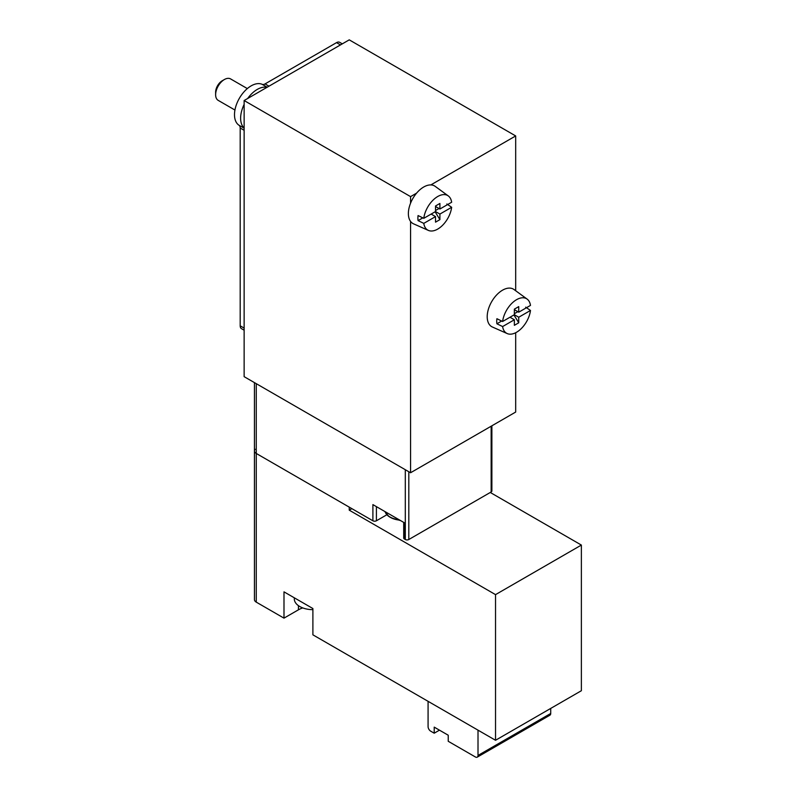 <?xml version="1.0" encoding="UTF-8"?>
<svg xmlns="http://www.w3.org/2000/svg" width="797" height="797" viewBox="0 0 797 797"><rect width="100%" height="100%" fill="white"/><g stroke="black" fill="none" stroke-linecap="round" stroke-linejoin="round"><path stroke-width="1.2" d="M386.884 514.742L376.403 520.79A2.481 1.435 0 0 1 372.896 520.79L256.255 453.453A6.197 3.577 180 0 1 254.442 450.923A6.197 3.577 0 0 0 256.255 453.453L256.255 383.656M403.71 522.394L403.71 537.985A2.481 1.435 0 0 0 404.428 539.001L405.304 539.509A2.481 1.435 0 0 0 408.811 539.509L491.151 491.968A2.481 1.435 0 0 0 491.879 490.952L491.879 425.807M410.565 221.417L410.565 472.751L515.679 412.059L515.679 332.738M410.565 472.751L244.131 376.662L244.131 100.532L349.245 39.85L515.679 135.938L430.818 184.924M515.679 290.736L515.679 135.938M416.582 193.143L410.565 196.62L244.131 100.532M410.565 196.62L410.565 203.185M404.428 539.001L404.428 522.812L372.896 504.611L372.896 520.79M400.592 520.6L391.447 517.92A17.903 10.341 180 0 1 388.737 516.356L388.826 516.446M423.785 218.318A19.945 11.517 -60 0 1 433.767 199.449A19.945 11.517 -60 0 1 448.293 195.923A19.945 11.517 -60 0 1 451.65 202.239L439.904 209.013L439.904 203.454L435.531 205.985L435.531 211.544L423.785 218.318L418.066 215.559A20.592 11.895 120 0 0 418.066 220.61L423.785 223.379A19.945 11.517 -60 0 0 428.378 230.403A19.945 11.517 -60 0 0 442.494 225.372A19.945 11.517 -60 0 0 451.65 207.29L439.904 214.074L439.904 219.633L435.531 222.164L435.531 216.595L431.147 214.074M423.785 223.379L435.531 216.595M418.066 220.61L422.828 217.86M428.378 230.403L413.553 223.837A21.678 12.513 -60 0 1 412.866 198.453A21.678 12.513 -60 0 1 435.192 186.359L448.293 195.923M451.65 207.29L446.858 203.992M234.946 110.036L218.199 100.372A12.383 7.153 -60 0 1 215.628 94.694A12.383 7.153 -60 0 1 224.385 79.531A12.383 7.153 -60 0 1 230.582 78.913L247.329 88.587M215.628 94.694L215.628 92.213A9.345 5.4 -60 0 1 222.233 80.766L224.385 79.531M439.904 214.074L435.531 211.544M435.531 210.528L439.027 208.505M435.531 206.483L439.904 209.013M435.112 211.783L439.904 219.633M502.618 321.49A19.945 11.517 -60 0 1 512.601 302.621A19.945 11.517 -60 0 1 527.126 299.094A19.945 11.517 -60 0 1 530.483 305.4L518.737 312.185L518.737 306.616L514.364 309.146L514.364 314.705L502.618 321.49L496.9 318.72A20.592 11.895 120 0 0 496.9 323.781L502.618 326.551A19.945 11.517 -60 0 0 507.221 333.574A19.945 11.517 -60 0 0 521.328 328.533A19.945 11.517 -60 0 0 530.483 310.461L518.737 317.236L518.737 322.795L514.364 325.325L514.364 319.766L509.98 317.236M502.618 326.551L514.364 319.766M496.9 323.781L501.672 321.032M507.221 333.574L492.387 327.009A21.678 12.513 -60 0 1 491.699 301.625A21.678 12.513 -60 0 1 514.025 289.53L527.126 299.094M530.483 310.461L525.691 307.154M518.737 317.236L514.364 314.705M514.364 313.699L517.871 311.677M514.364 309.654L518.737 312.185M513.945 314.954L518.737 322.795M342.302 43.855L339.642 42.321A6.197 3.577 120 0 0 336.543 42.63L265.052 83.914A6.197 3.577 120 0 1 262.153 84.323A23.541 13.589 120 0 0 239.19 98.609A23.541 13.589 120 0 0 239.01 125.249A6.197 3.577 120 0 1 240.196 128.018L240.196 325.834A6.197 3.577 120 0 0 241.481 328.673L244.131 330.207M266.895 87.391A23.541 13.589 120 0 0 247.648 98.509M244.131 104.417A23.541 13.589 120 0 0 244.131 128.008M581.372 545.068L581.372 690.72L495.535 740.274L312.892 634.83L312.892 608.539L283.991 591.852L283.991 618.143L256.255 602.133L256.255 453.453L349.245 507.141L349.245 510.17L495.535 594.632L581.372 545.068L490.275 492.476M495.535 740.274L495.535 594.632M256.255 602.133A6.197 3.577 180 0 1 254.442 599.603L254.442 450.923A6.197 3.577 180 0 1 255.13 449.279M283.991 618.143L298.447 609.805A20.443 11.806 180 0 1 302.73 607.912M349.245 510.17L351.875 508.655M428.079 701.34L428.079 726.625A3.716 2.142 -120 0 0 430.709 731.178L434.216 733.2L434.216 727.133L448.233 735.223L448.233 741.29L475.381 756.971A3.716 2.142 -120 0 0 477.244 757.15L549.94 715.178A3.716 2.142 -120 0 0 550.717 713.474L550.717 708.413M477.244 757.15A3.716 2.142 -120 0 0 478.011 755.446L478.011 730.162M434.216 733.2L439.466 730.162M294.312 597.81L294.312 598.926A18.58 10.73 0 0 0 306.706 609.038A18.58 10.73 0 0 0 312.892 609.655A30.973 30.973 0 0 1 306.706 609.038M405.304 539.509L405.304 469.712M408.811 539.509L408.811 471.734M491.151 491.968L491.151 426.226M404.428 522.812L404.428 536.979M376.403 506.633L376.403 520.79M385.648 512.949A17.773 10.261 0 0 0 388.787 516.416M391.546 518.02A17.773 10.261 0 0 0 399.805 520.142M385.041 511.624A17.962 10.371 0 0 0 399.277 519.833M240.196 325.834L244.131 328.115M240.196 128.018L244.131 130.3M239.01 125.249L244.131 128.207M262.153 84.323L267.184 87.232M265.052 83.914L268.988 86.186M336.543 42.63L340.488 44.911M298.447 609.805L298.447 605.67M478.011 755.446L550.717 713.474M254.442 450.923L254.442 382.61M388.806 516.436L385.021 511.604"/></g></svg>
